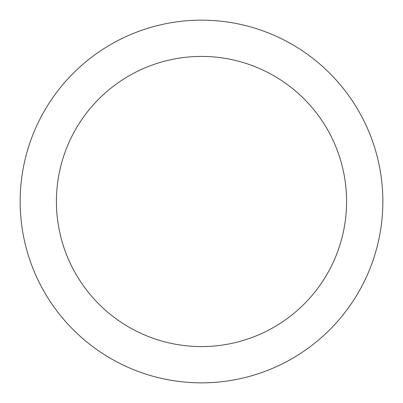 <?xml version="1.0" encoding="UTF-8"?>
<svg xmlns="http://www.w3.org/2000/svg" width="403" height="403" viewBox="0 0 403 403"><rect width="100%" height="100%" fill="white"/><g stroke="black" fill="none" stroke-linecap="round" stroke-linejoin="round"><path stroke-width="0.6" d="M201.5 20.15A181.35 181.35 0 0 1 358.554 292.175A181.35 181.35 0 0 1 44.446 292.175A181.35 181.35 0 0 1 201.5 20.15M201.5 56.42A145.08 145.08 0 0 1 327.145 274.04A145.08 145.08 0 0 1 75.855 274.04A145.08 145.08 0 0 1 201.5 56.42"/></g></svg>
